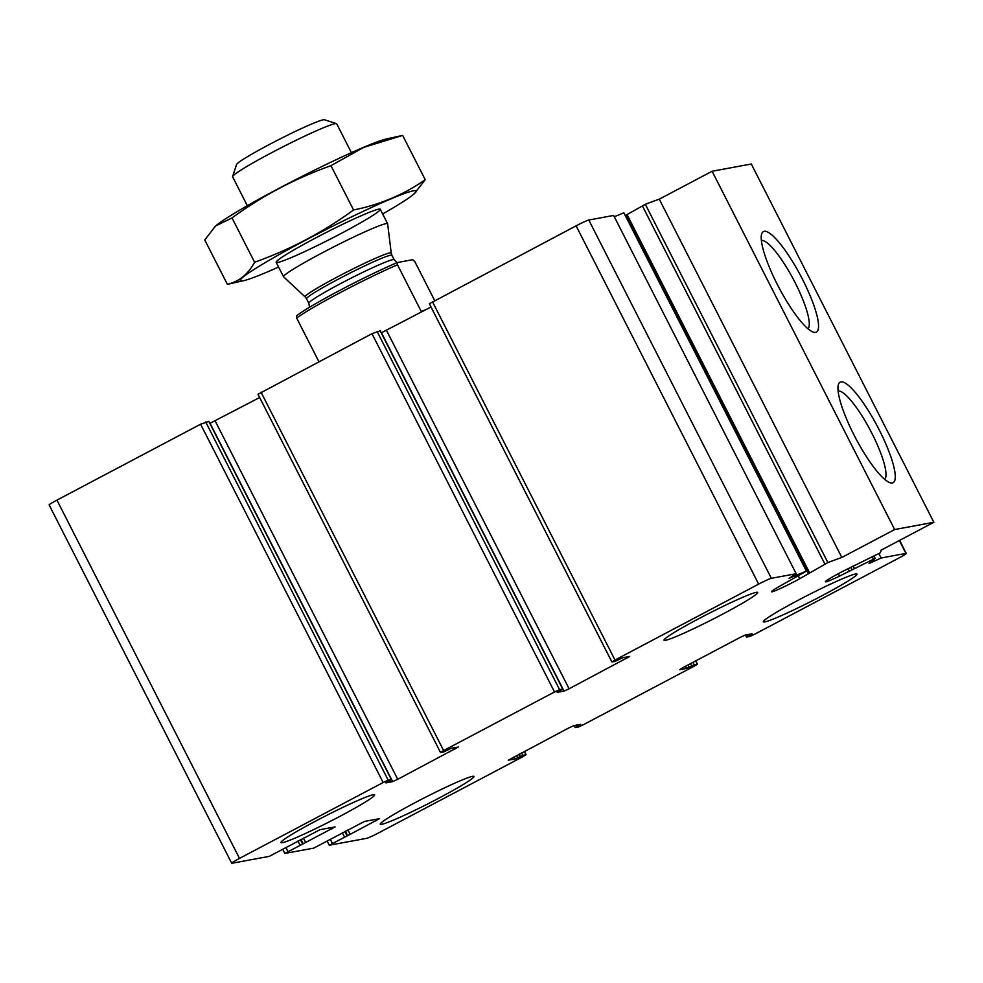 <?xml version="1.0" encoding="UTF-8"?>
<svg xmlns="http://www.w3.org/2000/svg" width="983" height="983" viewBox="0 0 983 983"><rect width="100%" height="100%" fill="white"/><g stroke="black" fill="none" stroke-linecap="round" stroke-linejoin="round"><path stroke-width="1.47" d="M347.663 835.624L379.524 818.692L364.496 821.432L313.7 848.132L284.824 853.453L335.092 826.912L320.065 829.652L269.281 856.365L232.037 863.246A11.685 0.774 -27 0 1 231.705 863.234A11.685 0.774 -27 0 1 239.496 858.405L383.149 782.517L388.224 780.195L391.431 779.617L385.852 782.873L392.647 781.62L397.734 779.298L458.311 747.019L451.381 748.26L443.788 751.921L440.519 752.486L443.628 750.557L554.523 691.971L559.597 689.648L562.804 689.071L557.226 692.339L564.021 691.086L569.096 688.764L629.673 656.472L622.755 657.725L615.149 661.375L611.893 661.952L615.002 660.023L758.655 584.123A11.685 0.774 -27 0 1 771.348 578.311L796.181 573.716L789.103 578.311A350.44 23.223 -27 0 1 806.404 571.098L777.283 587.601A21.024 1.388 -27 0 0 771.434 591.754A21.024 1.388 -27 0 0 799.72 578.704L827.883 562.583A350.44 23.223 -27 0 1 841.829 557.447L894.653 529.542L933.85 522.292L881.038 550.197A350.44 23.223 -27 0 1 880.104 552.925L844.68 570.386A21.024 1.388 -27 0 0 825.437 581.752A21.024 1.388 -27 0 0 839.519 576.087L875.165 558.369A350.44 23.223 -27 0 1 869.095 563.505L881.112 558L905.945 553.404A11.685 0.774 -27 0 1 906.265 553.429A11.685 0.774 -27 0 1 898.474 558.246L754.821 634.146L749.746 636.468L746.539 637.045L752.118 633.777L745.323 635.043L740.248 637.365L682.78 667.715L679.794 669.656L686.589 668.403L694.195 664.741L697.463 664.176L694.342 666.093L583.447 724.68L578.373 727.002L575.178 727.58L580.744 724.324L573.949 725.577L568.874 727.899L508.297 760.191L515.227 758.937L522.821 755.288L526.089 754.711L522.968 756.64L379.315 832.527A11.685 0.774 -27 0 1 366.622 838.339L329.256 845.22L347.663 835.624L345.389 831.176M231.705 863.234L49.15 504.943A11.685 0.774 -27 0 1 56.94 500.126L200.593 424.226L208.838 421.388M209.907 423.366L259.647 397.513M258.087 394.208L371.967 333.692L380.212 330.841M381.281 332.832L431.021 306.979M429.46 303.673L576.099 225.844A11.685 0.774 -27 0 1 588.792 220.032L613.625 215.437L796.181 573.716M614.289 216.764A350.44 23.223 -27 0 1 623.849 212.807L806.896 570.951M808.726 573.359L626.171 215.068L645.327 204.304A350.44 23.223 -27 0 1 659.274 199.168L712.097 171.263L751.295 164.001L933.85 522.292M841.829 557.447L659.274 199.168M894.653 529.542L712.097 171.263M892.367 482.96A56.817 12.361 -117.8 0 1 890.057 482.714A56.817 12.361 -117.8 0 1 855.689 438.234A56.817 12.361 -117.8 0 1 838.315 384.771A56.817 12.361 -117.8 0 1 875.448 422.751A56.817 12.361 -117.8 0 1 892.367 482.96M815.632 332.377A56.817 12.361 -117.8 0 1 813.334 332.131A56.817 12.361 -117.8 0 1 778.966 287.65A56.817 12.361 -117.8 0 1 761.592 234.187A56.817 12.361 -117.8 0 1 798.724 272.168A56.817 12.361 -117.8 0 1 815.632 332.377M881.112 558L878.9 553.675M798.417 600.121A52.566 3.49 -27 0 1 857.016 574.084A52.566 3.49 -27 0 1 821.935 595.772A52.566 3.49 -27 0 1 763.336 621.809A52.566 3.49 -27 0 1 798.417 600.121M415.354 802.509A52.566 3.49 -27 0 1 473.941 776.472A52.566 3.49 -27 0 1 438.873 798.159A52.566 3.49 -27 0 1 380.274 824.196A52.566 3.49 -27 0 1 415.354 802.509M316.034 820.891A52.566 3.49 -27 0 1 374.634 794.842A52.566 3.49 -27 0 1 339.565 816.529A52.566 3.49 -27 0 1 280.966 842.578A52.566 3.49 -27 0 1 316.034 820.891M699.11 618.504A52.566 3.49 -27 0 1 757.696 592.466A52.566 3.49 -27 0 1 722.628 614.154A52.566 3.49 -27 0 1 664.029 640.191A52.566 3.49 -27 0 1 699.11 618.504M761.358 240.491A50.035 10.887 -117.8 0 1 793.674 279.872A50.035 10.887 -117.8 0 1 808.001 328.764M838.081 391.074A50.035 10.887 -117.8 0 1 870.397 430.456A50.035 10.887 -117.8 0 1 884.725 479.348M397.402 262.522L397.476 264.783A70.088 4.645 153 0 0 296.669 318.037L296.596 315.789A67.753 4.485 153 0 1 397.402 262.522L412.762 259.684L414.814 261.576L434.67 300.565M397.476 264.783L421.289 311.513A70.088 4.645 -27 0 1 426.905 309.154M296.669 318.037L318.922 361.719M351.41 152.672L336.702 123.797A58.402 3.871 153 0 0 336.469 123.625L324.464 119.754A49.445 3.281 153 0 0 323.272 119.791A49.445 3.281 153 0 0 275.744 141.147A49.445 3.281 153 0 0 236.547 164.542L232.615 176.535A58.402 3.871 153 0 0 232.615 176.817L247.335 205.693M336.469 123.625A58.402 3.871 153 0 0 335.068 123.674A58.402 3.871 153 0 0 278.914 148.9A58.402 3.871 153 0 0 232.615 176.535M386 223.645A58.402 3.871 153 0 0 328.138 249.756A58.402 3.871 153 0 0 283.559 276.788A58.402 3.871 153 0 0 283.608 276.862L305.148 296.915A48.314 3.207 153 0 1 341.47 274.761A48.314 3.207 153 0 1 389.846 252.889A48.314 3.207 153 0 1 391.222 253.061L387.658 223.841A58.402 3.871 153 0 0 387.634 223.755A58.402 3.871 153 0 0 386 223.645M399.921 135.998L386.233 139.021A98.705 6.537 153 0 0 298.795 178.058A98.705 6.537 153 0 0 215.83 225.844L232.013 217.931C262.129 195.912 295.109 178.488 330.964 165.66L363.698 147.401L402.649 135.408L425.234 179.742C403.792 194.634 379.893 204.722 353.548 209.981C323.444 232 290.452 249.424 254.609 262.252C247.974 274.417 238.894 281.752 227.343 284.284L243.759 280.659A98.705 6.537 153 0 0 278.582 267.02M227.343 284.284L204.759 239.95L215.289 226.336M382.657 213.987A98.705 6.537 153 0 0 414.162 193.835L425.234 179.742M330.964 165.66L353.548 209.981M232.013 217.931L254.609 262.252M378.627 209.182A58.402 3.871 153 0 0 322.485 234.396A58.402 3.871 153 0 0 276.186 262.031A58.402 3.871 153 0 0 329.981 239.25A58.402 3.871 153 0 0 380.028 209.121A58.402 3.871 153 0 0 378.627 209.182M414.162 193.835A98.705 6.537 153 0 0 413.401 190.8A98.705 6.537 153 0 0 304.841 240.577A98.705 6.537 153 0 0 243.759 280.659M332.365 843.303L330.497 839.617M344.468 836.902L342.354 832.773M347.011 835.747L344.824 831.471M350.194 834.456L347.859 829.873M376.403 820.608L375.764 819.355M287.945 851.524L286.065 847.85M300.036 845.134L297.935 840.993M302.58 843.967L300.405 839.691M303.231 843.844L300.958 839.396M305.774 842.689L303.428 838.094M331.984 828.841L331.332 827.575M239.496 858.405L56.94 500.126M383.149 782.517L200.593 424.226M388.224 780.195L205.668 421.904M391.369 779.605L208.814 421.326M392.647 781.62L210.092 423.341M397.734 779.298L215.179 421.007M455.19 748.935L454.539 747.67M443.628 750.557L261.073 392.278M554.523 691.971L371.967 333.692M559.597 689.648L377.042 331.369M562.731 689.071L380.175 330.779M564.021 691.086L381.465 332.795M569.096 688.764L386.54 330.472M626.564 658.401L625.913 657.135M615.002 660.023L432.446 301.732M758.655 584.123L576.099 225.844M771.348 578.311L588.792 220.032M806.404 571.098L623.849 212.807M799.72 578.704L798.307 575.94M808.542 573.802L625.987 215.51M809.562 572.794L626.994 214.503M824.884 564.058L642.329 205.779M827.883 562.583L645.327 204.304M839.519 576.087L838.302 573.703M849.459 571.258L848.12 568.653M852.04 569.808L850.762 567.314M854.387 568.469L853.183 566.097M873.408 559.057L872.339 556.956M905.945 553.404L899.371 540.503M748.1 636.075L747.375 634.662M750.619 634.748L750.299 634.121M686.589 668.403L685.507 666.277M689.132 667.236L687.977 664.975M691.651 665.909L690.496 663.648M694.195 664.741L692.966 662.333M697.328 664.164L695.669 660.908M576.726 726.621L576.001 725.196M579.257 725.282L578.926 724.655M515.227 758.937L514.146 756.812M517.758 757.77L516.603 755.509M520.277 756.443L519.122 754.182M522.821 755.288L521.592 752.88M525.954 754.698L524.295 751.454M391.222 253.061L391.91 255.31A47.897 3.17 153 0 0 390.57 255.211A47.897 3.17 153 0 0 343.128 276.628A47.897 3.17 153 0 0 306.561 298.795L305.148 296.915M391.91 255.31L394.183 259.758A47.897 3.17 153 0 0 392.844 259.659A47.897 3.17 153 0 0 345.389 281.077A47.897 3.17 153 0 0 308.834 303.243L309.498 307.286M329.256 845.22L327.265 841.325M284.824 853.453L282.834 849.545M391.431 779.617L208.875 421.326M440.519 752.486L257.964 394.208M562.804 689.071L380.249 330.792M611.893 661.952L429.325 303.661M875.202 558.307L874.071 556.095M906.265 553.429L899.617 540.38M746.539 637.045L745.507 635.006M697.463 664.176L695.767 660.859M575.178 727.58L574.133 725.54M526.089 754.711L524.394 751.393M276.186 262.326L283.559 276.788M380.261 209.293L387.634 223.755M306.561 298.795L308.834 303.243M397.058 262.67L394.183 259.758"/></g></svg>

